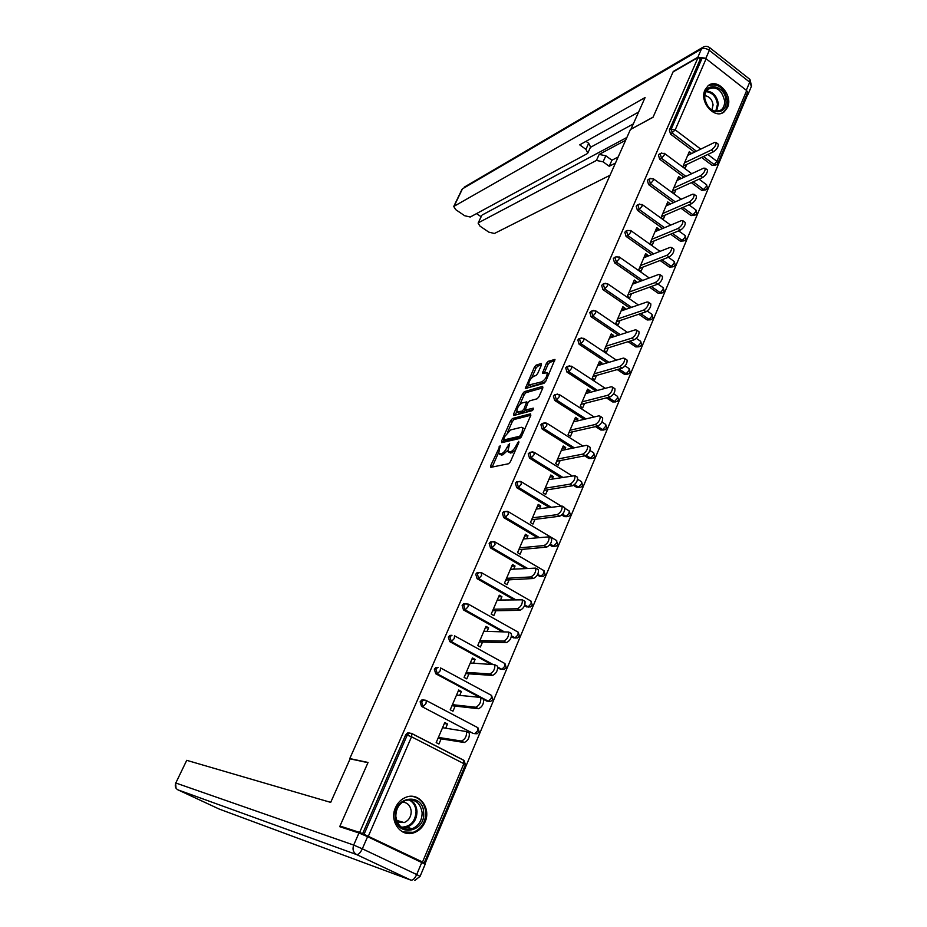 <?xml version="1.0" encoding="UTF-8"?>
<svg xmlns="http://www.w3.org/2000/svg" width="927" height="927" viewBox="0 0 927 927"><rect width="100%" height="100%" fill="white"/><g stroke="black" fill="none" stroke-linecap="round" stroke-linejoin="round"><path stroke-width="1.39" d="M500.209 445.574L490.638 465.76L490.823 467.335L508.61 463.732L510.429 461.704L518.888 442.446L518.726 441.345L516.374 445.25C514.636 448.795 512.712 450.951 510.603 451.727L507.811 451.611L509.641 443.581L507.034 447.347C505.308 450.846 503.407 452.979 501.345 453.743L498.645 453.627L500.209 445.574M704.96 89.977C698.993 102.074 714.949 119.989 724.254 111.796L727.521 107.439C733.408 95.342 717.417 77.416 708.066 85.794L704.96 89.977M395.505 807.614C388.934 821.368 401.229 837.823 414.114 832.689C419.039 830.87 422.677 827.324 425.006 822.075C431.542 808.17 418.934 791.716 405.899 797.301C401.24 799.167 397.776 802.597 395.505 807.614M541.484 364.902L541.217 363.523L536.154 365.122L534.404 367.138L525.308 388.529L543.964 383.326L545.771 381.264L554.972 359.421L548.205 361.31L546.42 363.349L542.411 373.349L547.139 372.805C547.301 376.304 545.539 379.305 541.866 381.808L528.738 385.053C528.587 381.611 530.314 378.656 533.906 376.177L535.887 375.574L537.66 373.546L541.484 364.902M344.948 828.39L339.989 826.027L368.054 762.469L349.769 758.564L630.418 129.537L653.037 117.266L673.06 71.935L698.101 57.439L359.641 832.423L364.044 834.3L407.254 735.099L405.69 734.856L362.55 833.813M339.989 826.027L359.641 832.423M512.48 418.506L510.719 420.499L501.577 441.113L501.774 442.642L519.711 438.494L521.519 436.455L530.8 415.342L530.545 413.836L512.48 418.506L514.091 419.525L512.341 421.518L507.672 432.052M513.616 413.987L522.643 393.639L524.392 391.646L542.619 386.385L542.886 387.845L538.969 396.733L537.162 398.784L529.699 400.835L527.915 402.863L525.145 410.093L533.315 408.158L532.225 410.649L513.825 415.47L513.616 413.987L515.227 415.006L516.756 411.553M349.769 758.564L350.557 758.946M421.866 862.585L425.053 863.674L422.527 862.029L364.044 834.3M698.101 57.439L700.279 59.154L702.168 58.065L706.119 58.749L746.664 90.568L747.51 92.654L717.915 163.152M746.409 95.272L747.127 95.829L425.053 863.674M441.148 738.831L438.935 744.022L436.177 742.597L444.763 722.55L447.498 723.975L444.334 723.547M445.713 728.158L447.498 723.975M715.957 165.006L712.214 165.423L701.565 157.428M694.52 152.132L670.557 134.137L669.364 130.058L671.229 129.096L702.168 58.065M700.279 59.154L669.364 130.058M405.69 734.856L407.474 733.025L409.815 733.048M684.022 177.242L659.653 159.201L658.448 155.099L659.769 153.905M705.412 189.977L701.716 190.348L691.333 182.665M673.396 202.689L648.599 184.6L647.382 180.475L648.796 179.224M694.717 215.261L691.09 215.597L681.009 208.251M662.654 228.482L637.405 210.325L636.177 206.176L637.672 204.89M683.894 240.893L680.325 241.182L670.592 234.183M651.797 254.624L626.061 236.397L624.821 232.225L626.42 230.904M672.909 266.849L669.41 267.103L660.082 260.487M640.812 281.124L614.555 262.828L613.315 258.621L615.007 257.254M661.785 293.152L658.355 293.361L649.479 287.161M629.7 307.984L602.898 289.606L601.646 285.377L603.465 283.963M650.499 319.803L647.162 319.966L638.807 314.23M618.483 335.226L591.09 316.744L589.827 312.492L591.762 311.043M639.062 346.802L635.806 346.93L628.054 341.692M607.15 362.863L579.12 344.253L577.845 339.977L579.908 338.482M627.452 374.172L624.311 374.253L617.255 369.572M595.702 390.893L566.976 372.144L565.702 367.845L567.903 366.316M615.679 401.912L612.654 401.947L606.397 397.868M584.161 419.34L554.67 400.429L553.384 396.096L555.945 394.543M603.744 430.024L600.835 430.024L595.516 426.617M572.515 448.204L542.191 429.097L540.893 424.74L543.546 423.164M591.635 458.517L588.854 458.483L584.647 455.841M560.8 477.509L529.537 458.181L528.228 453.79L530.986 452.179M579.352 487.405L576.71 487.347L573.535 485.389M549.016 507.278L516.71 487.672L515.389 483.257L516.524 481.924L518.251 481.6M566.837 516.687L564.392 516.606L561.797 515.03M537.197 537.521L503.685 517.579L502.353 513.129L503.558 511.75L505.366 511.461M554.288 546.385L551.901 546.27L549.688 544.96M525.377 568.274L490.487 547.915L489.143 543.442L490.418 542.005L492.295 541.739M541.53 576.501L537.254 575.203M513.616 599.572L477.092 578.691L475.736 574.195L477.081 572.689L479.05 572.469M528.587 607.046L524.497 605.794M501.982 631.472L463.5 609.92L462.133 605.389L463.558 603.825L465.621 603.651M515.435 638.031L511.391 636.733M490.615 664.022L449.711 641.6L448.332 637.046L449.838 635.424L451.994 635.296M502.457 669.329L497.857 667.985M479.711 697.336L435.725 673.755L434.334 669.167L435.922 667.475L438.077 667.37M489.016 701.194L486.733 701.102L483.523 699.375C483.906 703.825 482.237 706.93 478.506 708.715L451.959 705.737M474.867 733.674L473.118 733.431L421.518 706.386L420.116 701.762L421.797 700.001L424.056 699.966M459.722 695.401L461.403 691.461L458.703 690.012L450.232 709.769L452.967 711.206L455.145 706.096M473.523 663.129L475.111 659.41L472.434 657.95L464.091 677.417L466.791 678.877L468.935 673.836M487.115 631.322L488.61 627.834L485.968 626.351L477.753 645.54L480.406 647.011L482.538 642.052M500.522 599.978L501.924 596.71L499.305 595.215L491.206 614.126L493.836 615.609L495.933 610.719M513.732 569.074L515.041 566.026L512.457 564.52L504.473 583.153L507.069 584.659L509.132 579.838M526.756 538.622L527.973 535.771L525.424 534.253L517.544 552.631L520.117 554.149L522.156 549.387M539.595 508.599L540.731 505.945L538.205 504.415L530.441 522.538L532.99 524.056L534.983 519.375M552.26 478.992L553.303 476.536L550.8 474.995L543.152 492.863L545.667 494.404L547.648 489.78M564.74 449.804L565.702 447.544L563.234 445.98L555.679 463.604L558.17 465.157L560.128 460.592M577.046 421.02L577.938 418.934L575.482 417.37L568.042 434.751L570.511 436.304L572.434 431.82M589.19 392.631L590.001 390.73L587.579 389.155L580.232 406.293L582.677 407.857L584.566 403.43M601.159 364.624L601.901 362.897L599.502 361.31L592.26 378.216L594.671 379.803L596.536 375.435M612.967 336.999L613.639 335.447L611.264 333.847L604.114 350.533L606.501 352.121L608.355 347.81M624.624 309.745L625.215 308.367L622.874 306.756L615.818 323.21L618.182 324.809L620.001 320.557M636.119 282.862L636.64 281.646L634.323 280.024L627.37 296.258L629.7 297.868L631.496 293.674M647.463 256.339L647.927 255.273L645.621 253.639L638.761 269.664L641.067 271.287L642.84 267.15M658.657 230.151L659.051 229.247L656.768 227.613L650.001 243.419L652.295 245.052L654.033 240.962M669.711 204.322L670.036 203.558L667.776 201.924L661.09 217.521L663.361 219.166L665.088 215.122M680.615 178.818L680.87 178.204L678.645 176.559L672.04 191.959L674.288 193.604L675.992 189.629M691.368 153.65L689.364 151.53L682.851 166.733L685.076 168.39L686.756 164.45M461.403 691.461L458.205 691.171M475.111 659.41L471.866 659.259M488.61 627.834L485.342 627.822M501.924 596.71L498.622 596.826M515.041 566.026L511.704 566.27M527.973 535.771L524.612 536.142M540.731 505.945L537.336 506.432M553.303 476.536L549.885 477.15M565.702 447.544L562.26 448.262M577.938 418.934L574.462 419.769M590.001 390.73L586.501 391.669M601.901 362.897L598.378 363.94M613.639 335.447L610.093 336.594M625.215 308.367L621.646 309.606M636.64 281.646L633.06 282.978M647.927 255.273L644.311 256.698M659.051 229.247L655.424 230.765M670.036 203.558L666.386 205.168M680.87 178.204L677.208 179.908M691.577 153.187L687.892 154.971M499.398 454.091L501.53 455.076L499.873 454.056M507.544 450.487L503.002 454.751L501.53 455.076M508.587 452.098L510.754 453.083L509.097 452.063M515.342 450.522L510.754 453.083M498.413 452.944L492.167 467.069M530.847 415.215L514.091 419.525M504.103 440.116L503.118 442.33M503.801 438.865L503.94 439.931L519.688 436.246L522.098 432.225L522.689 427.718L521.356 427.289L510.557 429.943L504.925 436.316L503.801 438.865M505.25 440.754L503.94 439.931M521.009 437.359L505.574 440.951M524.589 429.479L523.593 428.286M519.873 404.531L524.242 394.659L522.643 393.639M542.886 387.822L525.991 392.666L524.242 394.659M525.377 410.232L527.196 411.24L533.257 409.653M522.098 402.932C518.494 405.377 516.756 408.367 516.907 411.901L522.144 411.125L523.917 409.108L526.687 401.901L522.098 402.932M517.486 412.272L519.607 413.245L517.984 412.225M525.47 410.29L523.778 412.144L519.607 413.245M529.282 385.4L531.449 386.374L529.85 385.342M545.818 381.159L543.489 382.851L531.449 386.374M548.888 374.16L548.193 373.5M554.763 360.788L549.804 362.353L548.019 364.392L544.219 373.036M528.61 384.798L527.092 388.239L525.493 387.219M541.449 364.983L537.741 366.153L535.991 368.158L531.75 377.729M468.471 732.492L469.282 733.048C469.676 737.637 467.996 740.789 464.242 742.515L437.996 738.332M464.242 742.515L461.414 741.044C465.169 739.317 466.849 736.154 466.466 731.565L442.55 727.695M461.414 741.044L438.401 737.405M482.677 698.842L479.896 697.347L456.524 695.088M478.506 708.715L475.725 707.231C479.444 705.447 481.113 702.33 480.742 697.892M475.725 707.231L452.422 704.659M496.663 665.69L497.556 666.223C497.938 670.534 496.269 673.593 492.561 675.412L465.713 673.628M492.561 675.412L489.804 673.917C493.512 672.087 495.169 669.016 494.809 664.717L470.29 662.956M489.804 673.917L466.246 672.388M510.453 633.048L511.38 633.558C511.75 637.73 510.082 640.754 506.397 642.62L479.282 641.971M506.397 642.62L503.674 641.102C507.359 639.224 509.016 636.2 508.656 632.04L483.848 631.287M503.674 641.102L479.873 640.58M524.114 600.881L524.995 601.38C525.354 605.412 523.697 608.39 520.035 610.314L492.643 610.777M520.035 610.314L517.347 608.784C521.009 606.861 522.654 603.871 522.307 599.839L497.22 600.07M517.347 608.784L493.303 609.236M537.579 569.19L538.402 569.665C538.761 573.581 537.115 576.513 533.477 578.483L505.818 580.024M533.477 578.483L530.812 576.93C534.45 574.96 536.096 572.029 535.748 568.112L510.406 569.305M530.812 576.93L506.536 578.332M395.25 816.664C393.512 796.142 423.28 792.226 423.674 812.678C425.597 832.944 395.783 837.394 395.25 816.664M422.133 812.689C420.325 802.539 414.798 798.46 405.551 800.453C399.143 803.396 395.899 808.703 395.829 816.386C397.59 826.409 403.025 830.534 412.121 828.75C418.737 825.864 422.075 820.511 422.133 812.689M397.15 821.89L404.16 822.573C408.807 820.534 411.159 816.768 411.206 811.276C410.476 805.609 407.567 802.55 402.469 802.087M402.7 831.948L413.291 832.33C421.53 828.761 425.69 822.11 425.76 812.388C424.717 803.315 420.209 797.973 412.237 796.339M704.59 97.949C702.851 81.286 725.262 84.172 725.968 100.533C727.822 117.045 705.389 114.519 704.59 97.949M724.59 100.753C721.762 89.768 716.293 85.921 708.17 89.189C705.702 91.298 704.566 94.357 704.787 98.366C707.602 109.305 713.048 113.187 721.125 110C723.651 107.891 724.81 104.809 724.59 100.753M711.843 110.162L713.083 104.936C712.156 99.456 709.41 96.373 704.844 95.666M721.554 113.233L723.234 112.202C726.386 109.595 727.822 105.759 727.544 100.719C724.52 87.938 718.089 82.909 708.263 85.643M350.093 758.854L330.684 802.388L186.733 760.325L175.794 783.002L353.685 845.065L358.969 832.979L339.699 826.675L367.961 762.678L350.093 758.854M421.75 862.527L367.602 836.675L362.33 848.808L416.698 874.543L421.75 862.527L425.111 864.381L420.105 876.316M177.845 789.816L219.235 809.074L410.916 880.14L356.605 854.578L177.914 789.85C175.365 788.309 174.658 786.026 175.794 783.002L186.733 760.325M358.969 832.979L367.602 836.675M704.972 58.1L697.834 57.254L673.257 71.483L653.106 117.115L631.102 129.166M631.009 129.096L645.088 97.544L453.732 206.478L455.702 209.629L464.67 215.724L470.232 217.022L587.15 153.697L587.822 153.036L585.922 149.351L588.68 143.291L590.569 146.999L587.903 152.874M638.622 112.051L579.723 144.844L585.922 149.351M481.727 215.493L478.112 223.117L480.012 226.153L488.853 232.156L494.415 233.477L610.012 175.261M476.536 213.604L481.136 216.744M603.095 161.819L596.432 160.429L599.155 154.403L605.818 155.782L603.095 161.819L609.213 166.269L615.47 163.048M478.564 222.689L596.432 160.429M746.849 95.608L747.938 94.577L747.591 91.843M633.338 123.905L590.395 147.381M599.155 154.403L625.632 140.278M482.214 214.983L626.884 137.474M605.818 155.782L611.913 160.232L618.182 156.976M611.913 160.232L609.213 166.269M586.003 141.344L588.68 143.291M550.847 537.95L551.623 538.413C551.971 542.214 550.337 545.111 546.71 547.115L518.807 549.699M546.71 547.115L544.079 545.551C547.695 543.546 549.34 540.638 549.004 536.849L523.396 538.981M544.079 545.551L519.583 547.88M563.917 507.173L564.659 507.614C564.995 511.298 563.361 514.161 559.757 516.2L531.611 519.804M559.757 516.2L557.162 514.636C560.754 512.573 562.388 509.711 562.063 506.038L536.2 509.074M557.162 514.636L532.446 517.845M576.803 476.826L577.498 477.254C577.822 480.823 576.2 483.651 572.619 485.736L544.23 490.337M572.619 485.736L570.047 484.149C573.616 482.063 575.25 479.236 574.925 475.667L548.83 479.595M570.047 484.149L545.134 488.239M589.502 446.918L590.151 447.335C590.464 450.8 588.842 453.593 585.285 455.713L556.687 461.264M585.285 455.713L582.747 454.114C586.304 451.982 587.927 449.189 587.614 445.725L586.455 445.331L561.287 450.51M582.747 454.114L557.637 459.05M602.017 417.44L602.631 417.834C602.932 421.194 601.322 423.952 597.788 426.107L568.969 432.596M597.788 426.107L595.273 424.496C598.796 422.33 600.418 419.572 600.117 416.211L598.923 415.841L573.57 421.843M595.273 424.496L569.966 430.255M614.358 388.367L614.925 388.737C615.227 392.005 613.616 394.74 610.093 396.93L581.078 404.323M610.093 396.93L607.614 395.308C611.125 393.106 612.735 390.371 612.446 387.104L611.217 386.768L585.69 393.558M607.614 395.308L582.133 401.854M626.525 359.699L627.058 360.058C627.347 363.222 625.737 365.922 622.249 368.158L593.025 376.42M622.249 368.158L619.781 366.513C623.28 364.288 624.879 361.576 624.601 358.413L623.338 358.112L597.637 365.655M619.781 366.513L594.126 373.848M638.518 331.426L639.016 331.762C639.294 334.844 637.695 337.521 634.219 339.78L604.81 348.911M634.219 339.78L631.785 338.135C635.262 335.864 636.861 333.199 636.582 330.116L635.296 329.838L609.421 338.135M631.785 338.135L605.968 346.211M650.337 303.546L650.812 303.871C651.078 306.86 649.491 309.514 646.026 311.796L616.443 321.762M646.026 311.796L643.616 310.139C647.069 307.845 648.668 305.203 648.402 302.202L647.081 301.959L621.055 310.985M643.616 310.139L617.649 318.958M662.005 276.037L662.434 276.35C662.701 279.27 661.113 281.878 657.672 284.207L627.915 294.971M657.672 284.207L655.296 282.538C658.726 280.209 660.314 277.59 660.059 274.67L658.703 274.462L632.538 284.195M655.296 282.538L629.166 292.063M673.512 248.911L673.917 249.201C674.161 252.04 672.585 254.635 669.167 256.976L639.248 268.54M669.167 256.976L666.814 255.307C670.221 252.955 671.808 250.36 671.554 247.521L670.175 247.347L643.859 257.764M666.814 255.307L640.534 265.528M684.856 222.156L685.227 222.422C685.47 225.191 683.894 227.752 680.499 230.128L650.418 242.445M680.499 230.128L678.17 228.448C681.565 226.061 683.141 223.488 682.898 220.73L681.484 220.591L655.03 231.68M678.17 228.448L651.751 239.328M696.05 195.748L696.397 196.003C696.629 198.691 695.053 201.24 691.681 203.639L661.449 216.698M691.681 203.639L689.375 201.947C692.747 199.537 694.323 196.987 694.091 194.299L692.643 194.195L666.061 205.933M689.375 201.947L662.817 213.488M707.092 169.687L707.417 169.931C707.637 172.549 706.073 175.076 702.712 177.497L672.33 191.286M702.712 177.497L700.43 175.794C703.778 173.372 705.354 170.846 705.134 168.227L703.663 168.158L676.942 180.522M700.43 175.794L673.755 187.984M717.985 143.986L718.286 144.206C718.495 146.756 716.93 149.259 713.593 151.715L683.083 166.2M713.593 151.715L711.333 150C714.671 147.544 716.235 145.041 716.026 142.491L714.52 142.457L687.695 155.435M711.333 150L684.532 162.804M499.943 447.556L498.981 446.965M518.471 443.396L517.463 442.77M509.097 445.505L508.112 444.89M422.527 862.029L463.859 763.663L411.53 736.791L368.367 836.154M424.218 862.944L465.424 764.763L463.859 763.663L463.639 760.186L411.797 733.512M465.424 764.763L464.126 760.534L411.912 733.663L411.53 736.791L407.254 735.099L409.027 733.269L411.078 733.28M706.119 58.749L675.215 129.873L700.754 149.12M707.822 154.45L716.93 161.321L746.664 90.568M712.214 165.423L714.126 164.542L716.93 161.321L717.846 163.326L716.617 164.693L714.126 164.542L703.466 156.524M696.409 151.217L672.423 133.175L671.229 129.096L675.215 129.873L670.557 134.137M473.118 733.431L421.518 706.386M407.474 733.025L411.461 733.338M477.903 727.718L479.213 731.924L477.034 733.767L474.786 733.674L477.683 730.754L477.938 727.741L426.327 700.557L423.372 700.175L421.692 701.936L423.106 706.571L425.968 703.57L426.327 700.557L425.632 700.221M486.733 701.102L488.413 701.275L437.324 673.859L435.725 673.755M500.14 669.236L501.843 669.34L497.845 667.15M492.307 664.103L451.333 641.635L449.711 641.6M513.361 637.834L515.076 637.869L511.588 635.91M503.685 631.484L465.145 609.885L463.5 609.92M526.385 606.884L528.123 606.849L524.844 604.96M515.331 599.526L478.749 578.587L477.092 578.691M539.236 576.362L540.986 576.258L537.73 574.358M527.115 568.158L492.156 547.753L490.487 547.915M551.901 546.27L553.662 546.107L550.302 544.103M538.946 537.336L505.377 517.347L503.685 517.579M564.392 516.606L566.165 516.374L562.573 514.195M550.777 507.034L518.413 487.37L516.71 487.672M576.71 487.347L578.494 487.057L574.555 484.624M562.573 477.208L531.264 457.822L529.537 458.181M588.854 458.483L590.661 458.147L586.2 455.342M574.3 447.834L543.929 428.691L542.191 429.097M600.835 430.024L602.654 429.63L597.336 426.211M585.957 418.911L556.42 399.966L554.67 400.429M612.654 401.947L614.485 401.495L608.216 397.405M597.509 390.418L568.738 371.623L566.976 372.144M624.311 374.253L626.154 373.743L619.085 369.05M608.969 362.33L580.893 343.685L579.12 344.253M635.806 346.93L637.66 346.362L629.896 341.124M620.314 334.647L592.874 316.119L591.09 316.744M647.162 319.966L649.027 319.351L640.65 313.604M631.542 307.347L604.705 288.923L602.898 289.606M658.355 293.361L660.233 292.7L651.345 286.489M642.654 280.429L616.362 262.098L614.555 262.828M669.41 267.103L671.299 266.397L661.948 259.769M653.651 253.882L627.88 235.62L626.061 236.397M680.325 241.182L682.214 240.429L672.469 233.419M664.52 227.694L639.236 209.502L637.405 210.325M691.09 215.597L692.99 214.809L682.898 207.428M675.273 201.866L650.441 183.731L648.599 184.6M701.716 190.348L703.628 189.514L693.234 181.808M685.899 176.373L661.507 158.285L659.653 159.201M421.797 700.001L425.852 700.244M435.922 667.475L437.521 667.567L435.933 669.259L437.324 673.859L440.186 670.847L440.534 667.938L491.403 695.343M492.816 699.503L491.553 695.424L491.31 698.332L488.413 701.275L490.707 701.368L492.793 699.549M449.838 635.424L451.449 635.447L449.954 637.069L451.333 641.635L454.195 638.599L454.531 635.806L504.647 663.396M506.212 667.591L504.972 663.581L504.728 666.386L501.843 669.34L504.172 669.433L506.177 667.649M463.767 605.343L465.145 609.885L467.996 606.826L468.32 604.126L465.192 603.79L463.767 605.343M519.41 636.142L518.193 632.179L517.961 634.891L515.076 637.869L517.44 637.95L519.375 636.212M463.558 603.825L468.32 604.126L517.625 631.866M532.388 605.215L530.511 606.93L528.123 606.849L531.009 603.848L531.229 601.241L481.913 572.909L478.738 572.585L477.393 574.08L478.749 578.587L481.6 575.505L481.391 572.619M532.411 605.146L530.684 600.928M477.081 572.689L481.159 572.527M545.203 574.67L543.407 576.351L540.986 576.258L543.859 573.245L544.079 570.731L495.308 542.144L492.086 541.82L490.812 543.268L492.156 547.753L495.018 544.647L494.821 541.866M545.238 574.589L543.57 570.429M490.418 542.005L494.358 541.692M557.845 544.543L556.107 546.188L553.662 546.107L556.536 543.071L556.745 540.65L508.517 511.808L505.25 511.507L504.045 512.898L505.377 517.347L508.228 514.23L508.054 511.542M557.892 544.462L556.258 540.36M503.558 511.75L507.37 511.31M560.511 505.667L521.53 481.913L518.228 481.611L517.081 482.955L518.413 487.37L521.264 484.242L521.101 481.646M570.36 514.752L569.236 510.986L569.039 513.326L566.165 516.374L568.622 516.466L570.314 514.844M564.902 508.344L568.784 510.707M516.524 481.924L520.209 481.356M571.716 475.609L534.369 452.422L531.032 452.144L529.943 453.43L531.264 457.822L534.103 454.67L533.952 452.179M582.654 485.458L581.553 481.727L581.368 483.987L578.494 487.057L580.974 487.15L582.608 485.551M577.66 479.305L581.125 481.461M529.317 452.503L532.863 451.843M582.932 446.061L547.023 423.349L543.662 423.083L542.619 424.323L543.929 428.691L546.768 425.516L546.64 423.106M594.775 456.559L593.709 452.874L593.523 455.053L590.661 458.147L593.141 458.228L594.728 456.663M589.954 450.499L593.303 452.619M541.924 423.512L545.354 422.747M594.137 416.976L559.502 394.682L556.119 394.427L555.122 395.62L556.42 399.966L559.259 396.779L559.143 394.45M606.733 428.065L605.69 424.415L605.505 426.524L602.654 429.63L605.146 429.722L606.687 428.17M601.924 421.994L605.308 424.172M554.369 394.902L557.672 394.068M605.296 388.343L571.82 366.397L568.402 366.165L567.451 367.312L568.738 371.623L571.577 368.425L571.472 366.188M618.541 399.954L617.509 396.339L617.336 398.378L614.485 401.495L616.976 401.588L618.483 400.07M613.628 393.801L617.15 396.107M566.64 366.698L569.827 365.783M616.409 360.139L583.952 338.506L580.511 338.285L579.618 339.398L580.893 343.685L583.72 340.464L583.639 338.297M630.175 372.225L629.166 368.645L628.993 370.615L626.154 373.743L628.657 373.848L630.128 372.341M625.088 365.922L628.83 368.425M578.738 338.876L581.832 337.892M627.44 332.353L595.934 310.997L592.469 310.788L591.611 311.854L592.874 316.119L595.702 312.886L595.632 310.8M641.658 344.867L640.673 341.321L640.511 343.222L637.66 346.362L640.175 346.466L641.6 344.983M636.304 338.355L640.36 341.113M590.684 311.426L593.686 310.394M638.402 304.971L607.741 283.859L604.265 283.65L603.454 284.693L604.705 288.923L607.521 285.678L607.463 283.662M652.99 317.868L652.017 314.357L651.866 316.2L649.027 319.351L651.53 319.467L652.932 317.996M647.278 311.09L651.727 314.16M602.469 284.346L605.377 283.268M649.259 277.984L619.398 257.08L615.91 256.883L615.122 257.88L616.362 262.098L619.19 258.842L619.132 256.895M664.161 291.24L663.222 287.752L663.06 289.525L660.233 292.7L662.747 292.816L664.103 291.368M657.973 284.079L662.944 287.555M614.103 257.625L616.93 256.501M660.024 251.368L630.893 230.649L627.394 230.475L626.64 231.437L627.88 235.62L630.696 232.364L630.65 230.487M675.192 264.948L674.277 261.495L674.126 263.21L671.299 266.397L673.802 266.512L675.134 265.087M668.367 257.289L674.022 261.31M670.696 225.11L642.249 204.577L638.726 204.415L638.008 205.342L639.236 209.502L642.04 206.223L642.017 204.415M686.084 239.004L685.18 235.574L685.03 237.242L682.214 240.429L684.717 240.556L686.026 239.143M678.668 230.881L684.949 235.4M636.895 205.249L639.595 204.044M681.252 199.224L653.442 178.841L649.92 178.691L649.224 179.595L650.441 183.731L653.245 180.441L653.234 178.691M696.837 213.395L695.945 209.989L695.806 211.599L692.99 214.809L695.493 214.948L696.768 213.546M688.912 204.832L695.725 209.826M648.077 179.571L650.708 178.332M691.716 173.685L664.497 153.453L660.963 153.314L660.302 154.183L661.507 158.285L664.3 154.994L664.3 153.303M707.44 188.123L706.583 184.74L706.432 186.304L703.628 189.514L706.119 189.653L707.382 188.274M699.062 179.154L706.374 184.589M659.109 154.23L661.693 152.955M503.002 454.751L501.345 453.743M508.042 447.973L507.034 447.347M512.26 452.758L510.603 451.727M517.382 445.875L516.374 445.25M492.283 466.756L490.638 465.76M503.21 442.121L501.577 441.113M512.341 421.518L510.719 420.499M521.148 437.15L519.688 436.246M521.959 435.447L520.962 434.821M523.106 432.851L522.098 432.225M525.991 392.666L524.392 391.646M527.196 411.24L525.563 410.209M523.778 412.144L522.144 411.125M525.076 409.827L523.917 409.108M527.475 403.859L526.513 403.245M543.489 382.851L541.866 381.808M544.161 373.06L542.585 372.04M548.019 364.392L546.42 363.349M549.804 362.353L548.205 361.31M535.991 368.158L534.404 367.138M537.741 366.153L536.154 365.122M410.001 799.677C414.195 802.064 416.524 805.934 416.988 811.299C416.918 819.062 413.593 824.381 407.023 827.243L402.434 827.892M401.391 827.208C410.51 826.803 415.4 821.473 416.072 811.229C415.586 805.76 413.141 801.925 408.761 799.711M706.559 90.927C713.083 91.796 717.023 96.141 718.367 103.986L716.501 111.53M715.702 111.483L717.463 104.253C716.177 96.721 712.388 92.515 706.119 91.634M219.884 809.317L219.154 809.039M175.574 782.944L176.049 788.24M414.844 880.407L420.093 876.351L416.698 874.543C414.809 878.529 412.874 880.395 410.916 880.14M353.685 845.065C352.26 849.329 353.233 852.492 356.605 854.578C358.459 854.775 360.371 852.852 362.33 848.808L353.685 845.065M746.305 90.29L749.711 82.167L709.329 50.336L705.771 58.517M697.834 57.254L701.449 48.98L462.469 188.841L454.149 206.084M462.017 189.328L453.732 206.478M464.218 187.173L702.562 47.474L701.449 48.98C703.848 47.937 706.478 48.389 709.329 50.336L709.665 47.648C707.405 45.991 705.03 45.933 702.562 47.474L703.581 46.883M751.53 86.014L749.966 79.444L749.711 82.167L751.391 86.338L748.089 94.23M709.387 47.428L749.676 79.212M625.574 231.263L627.394 230.475M505.296 440.858L503.825 439.943M524.334 428.749L522.689 427.718M527.984 402.724L526.687 401.901M548.761 373.859L547.139 372.805M466.466 731.565L469.282 733.048M494.809 664.717L497.556 666.223M508.656 632.04L511.38 633.558M522.307 599.839L524.995 601.38M535.748 568.112L538.402 569.665M402.33 827.823L407.023 827.243L412.121 828.75M404.16 822.573L396.559 820.372M718.726 111.228L721.125 110M478.112 223.117L481.773 215.412M549.004 536.849L551.623 538.413M562.063 506.038L564.659 507.614M574.925 475.667L577.498 477.254M587.614 445.725L590.151 447.335M600.117 416.211L602.631 417.834M612.446 387.104L614.925 388.737M624.601 358.413L627.058 360.058M636.582 330.116L639.016 331.762M648.402 302.202L650.812 303.871M660.059 274.67L662.434 276.35M671.554 247.521L673.917 249.201M682.898 220.73L685.227 222.422M694.091 194.299L696.397 196.003M705.134 168.227L707.417 169.931M716.026 142.491L718.286 144.206"/></g></svg>
